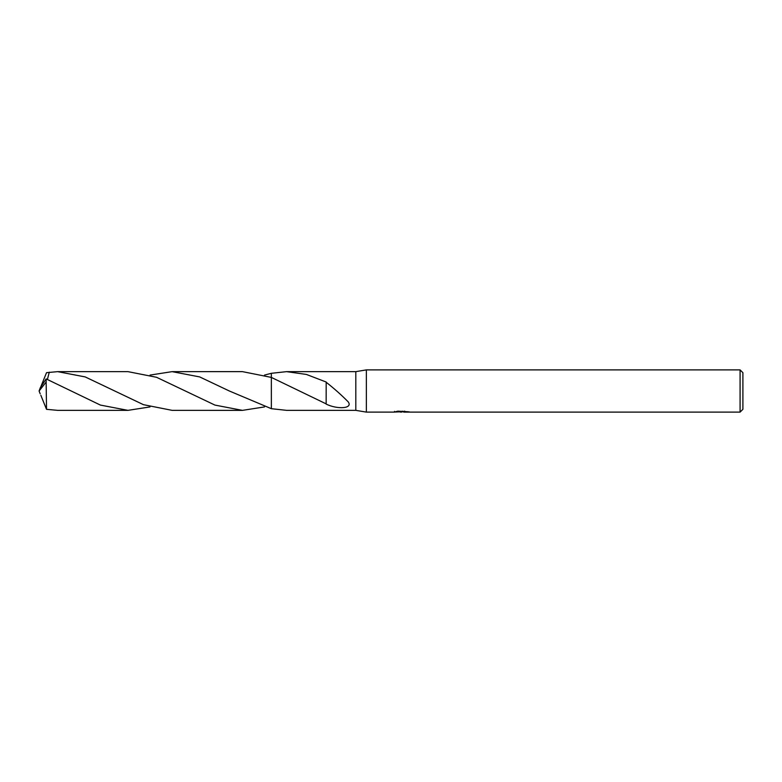<?xml version="1.0" encoding="UTF-8"?>
<svg xmlns="http://www.w3.org/2000/svg" width="782" height="782" viewBox="0 0 782 782"><rect width="100%" height="100%" fill="white"/><g stroke="black" fill="none" stroke-linecap="round" stroke-linejoin="round"><path stroke-width="1.17" d="M394.519 411.361L394.372 412.114L366.367 412.114L355.81 410.355L355.81 371.646L366.367 369.886L740.085 369.886L742.9 372.701L742.9 409.299L740.085 412.114L403.795 412.114L403.717 411.4L404.763 411.156M366.367 412.114L366.367 369.886M403.717 411.782L399.103 411.909M401.557 412.114L400.56 412.114M740.085 412.114L740.085 369.886M394.519 412.075L402.398 411.713L395.653 411.713L397.852 411.156L408.595 411.782M409.465 411.879C402.437 411.928 402.437 411.987 409.475 412.046M355.81 410.355L286.583 410.355L271.364 408.693L271.354 377.413L271.354 373.307L286.583 371.646L355.81 371.646M286.583 371.646L306.368 374.431L326.172 382.017L326.153 403.874L271.364 377.413L242.459 371.636L172.108 371.646L199.674 376.914L229.351 391L271.354 408.693L271.354 377.413L271.364 408.693M326.153 382.232C334.139 388.507 341.499 395.047 348.215 401.87C353.22 408.644 337.521 409.651 326.153 404.099L326.153 403.874M402.398 411.156L402.398 411.713M326.172 382.242L326.172 390.453M40.83 386.719L46.529 372.672L57.633 371.646L85.238 376.934L143.429 404.665L172.108 410.355L242.459 410.364L214.933 405.086L156.566 377.295L127.984 371.646L57.633 371.646M264.521 406.923L242.459 410.364M150.046 406.914L127.984 410.355L100.399 405.076L46.148 378.908L40.302 387.725L39.1 391L46.148 382.036L46.148 378.908M46.148 382.036L46.529 409.328L57.633 410.355L127.984 410.355M264.521 375.077L271.354 373.307M47.409 379.436L49.295 372.154M150.046 375.086L172.108 371.646M40.83 395.281L46.529 409.328M40.195 393.845L39.1 391M402.398 411.41L403.717 411.41"/></g></svg>
